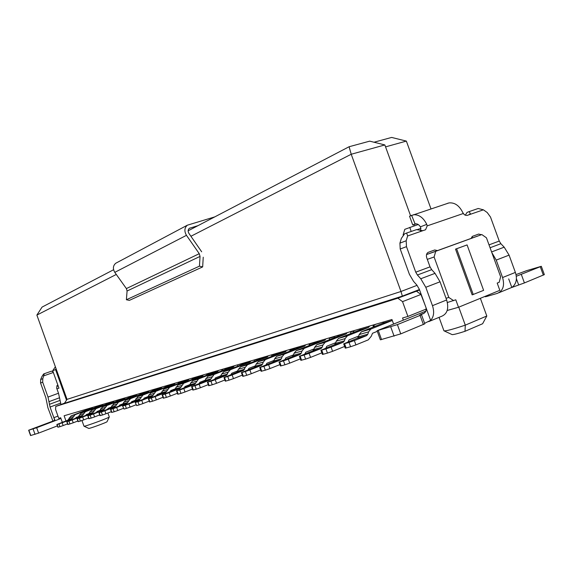 <?xml version="1.0" encoding="UTF-8"?>
<svg xmlns="http://www.w3.org/2000/svg" width="573" height="573" viewBox="0 0 573 573"><rect width="100%" height="100%" fill="white"/><g stroke="black" fill="none" stroke-linecap="round" stroke-linejoin="round"><path stroke-width="0.86" d="M214.76 216.895L187.321 225.203C184.413 227.861 184.126 231.241 186.461 235.331L199.261 253.689L200.049 256.41L199.447 266.159L202.663 266.911L203.236 257.22M201.667 251.791L188.918 233.383C187.758 231.334 187.901 229.644 189.369 228.319L198.036 225.633M202.663 266.911L129.348 300.374L126.389 299.751L199.447 266.159M116.792 262.692L115.725 263.258C112.996 265.693 112.688 268.73 114.793 272.354L126.382 288.584L127.077 291.012L126.389 299.751M417.072 285.34L400.985 291.485L402.353 296.119L419.429 289.53M410.547 215.684L384.855 144.94L351.213 154.252L400.985 291.485L67.034 399.374L64.42 403.306L402.353 296.119M384.855 144.94L369.7 141.151L349.1 146.738L351.213 154.252L190.916 236.269M116.29 274.446L36.88 315.078L67.034 399.374M414.243 225.855L413.799 224.637M430.996 208.887L406.357 141.094L385.557 146.874M406.357 141.094L391.631 137.434L374.026 142.233M349.1 146.738L188.13 230.804M113.59 269.733L42.073 307.085L36.88 315.078M393.565 323.946L391.946 319.49L64.119 415.762L65.967 420.933M128.237 397.304L128.918 397.046M56.011 368.561L55.567 369.599L66.504 400.169M403.378 235.524L403.127 234.83L404.789 229.336L418.204 224.509M56.935 388.852L58.947 388.15L52.709 370.71L55.373 366.784M463.937 214.266L463.507 213.758M420.876 228.383L416.858 229.759M426.534 254.555L471.013 238.447M472.532 237.881L472.066 236.599M471.02 238.418L481.836 234.572L486.441 237.795L500.623 276.73L499.205 282.274L497.199 283.083L499.835 290.325L458.507 307.264L455.793 299.794L447.384 302.501M427.3 259.368L434.105 256.983L435.731 251.311L426.527 254.577M58.009 385.522L56.627 386.009L58.002 385.507M411.17 231.471L409.802 227.366M403.127 234.83L404.144 234.436M52.709 370.71L55.567 369.599M435.731 251.311L481.836 234.572M425.008 304.908L420.954 294.465L402.54 301.649L407.904 316.439L402.561 317.994L403.299 320.028M63.746 421.785L62.271 422.201L60.681 417.753L58.747 418.319L55.581 409.451L55.731 406.443L397.87 298.182L419.601 290.01M447.184 310.494L458.507 307.264M64.505 403.177L55.731 406.443M402.54 301.649L397.87 298.182M407.904 316.439L426.326 309.033M416.277 291.07L420.954 294.465M446.03 298.282L448.802 297.451L434.105 256.983M453.658 300.653L448.802 297.451M458.751 307.164L465.29 325.149L486.799 316.002L480.367 298.304M439.054 317.356L443.932 330.793C445.407 331.28 452.527 329.396 465.29 325.149L465.011 331.301C458.099 333.529 453.816 334.632 452.161 334.618L444.204 330.922M81.968 420.546L83.987 426.197C83.586 427.157 110.238 417.388 109.285 416.929L107.882 413.018M486.799 316.002L482.616 323.745L465.011 331.301M109.257 417.001L107.044 421.678C107.703 422.057 88.493 429.105 88.729 428.396L84.059 426.233M472.159 294.88L455.521 249.133L467.081 244.915L483.612 290.361L472.159 294.88M473.262 294.558L456.609 248.754L455.521 249.133M456.609 248.754L467.081 244.915M383.931 321.84L382.743 323.265L392.297 320.465L382.814 323.236M392.24 320.486L370.853 329.052L368.561 331.874L367.866 334.166L366.699 335.592L354.35 340.577L355.912 344.896L368.31 339.846L371.254 336.265L372.522 333.264L377.299 331.33M344.566 343.678L349.036 342.425L350.597 346.737L346.121 347.969L344.566 343.678L343.685 343.85L357.316 338.249L358.476 336.838L359.171 334.568L361.463 331.774L382.743 323.265M349.036 342.425L354.35 340.577M350.597 346.737L355.912 344.896M346.121 347.969L345.24 348.126L343.7 343.864M490.073 247.751L500.866 243.697L499.248 241.061L490.502 217.052L487.229 212.547L483.397 209.818L466.988 215.462L464.904 215.047L463.321 213.5L427.172 225.891L425.596 229.723L407.625 235.969L406.185 240.76L406.486 246.655L415.747 272.182L430.022 266.86L426.77 257.907C426.018 255.35 426.455 253.51 428.074 252.392L434.678 249.978L437.629 250.602M471.006 238.49L472.481 236.32L478.641 234.071L481.449 234.708M426.097 311.01L377.077 330.714L397.39 324.605L420.095 315.422L421.506 314.735L419.708 315.057L421.105 314.369C425.001 313.581 426.627 311.325 425.983 307.586L419.357 289.336L416.865 285.096L413.541 281.357L409.409 274.331L400.212 248.99L399.925 243.131L401.365 238.375L404.574 233.827L406.658 233.018L407.625 235.969M420.475 230.84L420.869 228.333L420.389 226.851C418.97 224.63 417.294 223.635 415.368 223.857L412.718 224.924L416.249 223.814M412.718 224.924L409.545 216.2L448.974 202.928C454.59 202.376 459.123 205.449 462.569 212.139L463.321 213.5M448.974 202.928L447.355 203.401M413.183 214.796C418.741 214.295 423.275 217.482 426.77 224.365L427.172 225.891M422.831 230.718L416.564 229.623L406.658 233.018M424.614 323.301L430.617 320.364C433.861 316.848 434.477 311.948 432.472 305.667L425.796 287.281L420.768 278.757L417.416 275.004L415.747 272.182M417.416 275.004L431.684 269.654L430.022 266.86M431.684 269.654L435.029 273.357L440.043 281.787L446.646 299.98C449.01 308.36 447.377 313.782 441.747 316.253L428.726 321.611M485.102 296.363L485.245 296.764L486.656 296.47L497.314 293.39C503.058 290.883 504.82 285.598 502.585 277.547L496.225 260.092L491.849 252.636M500.866 243.697L504.19 247.171L509.082 255.128L515.378 272.411C517.254 278.328 516.488 283.012 513.086 286.464L511.825 287.467L508.702 278.901M468.872 214.832L470.354 213.7L469.158 211.595L478.211 208.486L483.397 209.818M465.29 215.247L467.016 212.418L469.158 211.595M421.506 314.735L424.808 323.831L400.749 333.88L380.372 339.818L377.077 330.714M516.302 276.265L541.313 266.302L526.566 270.678L516.022 274.603M541.313 266.302L544.35 274.625L524.417 282.933L511.825 287.467M52.924 421.105L47.903 407.74L45.861 397.798L40.576 383.008L40.662 379.498L41.922 376.561L43.627 373.968L44.336 373.696L42.782 378.696L42.696 382.22L48.01 397.075L58.503 393.236L56.627 388L57.715 384.698M53.339 372.464L44.049 375.745M58.503 393.236L60.974 404.488M54.772 420.267L50.052 407.052L48.01 397.075M53.103 371.813L51.599 371.139L44.336 373.696M144.038 392.612L139.991 394.167M57.959 416.113L53.848 417.674L54.829 419.723L53.862 420.747L28.65 430.23L36.679 427.716L60.946 418.483M57.386 425.889L38.606 433.102L30.555 435.559L28.65 430.23M373.209 324.991L373.145 327.104M360.718 328.658L359.543 330.048L368.525 327.427L369.7 326.023M368.525 327.427L347.396 335.85L345.118 338.6L344.423 340.835L343.27 342.231L331.079 347.123L332.591 351.321L344.631 346.443M348.019 341.995L349.014 339.939L358.719 336.043M321.718 350.096L325.937 348.914L327.448 353.104L323.222 354.264L321.718 350.096L320.916 350.253L334.403 344.738L335.549 343.363L336.251 341.15L338.521 338.421L359.543 330.048M325.937 348.914L331.079 347.123M327.448 353.104L332.591 351.321M323.222 354.264L322.427 354.408L320.93 350.268M383.401 321.997L383.86 322.055M350.719 331.595L350.655 333.586M338.75 335.112L337.583 336.473L346.085 333.987L347.252 332.612M346.085 333.987L325.22 342.267L322.964 344.96L322.27 347.138L321.124 348.499L309.098 353.312L310.566 357.387L321.861 352.839M325.829 348.176L326.796 346.25L335.771 342.654M299.393 356.306L304.12 355.045L305.588 359.113L300.861 360.345L299.407 356.313L312.736 350.877L313.875 349.53L314.577 347.374L316.819 344.702L337.583 336.473M304.12 355.045L309.098 353.312M305.588 359.113L310.566 357.387M376.719 323.96L373.231 325.349M329.403 337.855L329.339 339.739M317.922 341.229L316.762 342.561L324.827 340.197L325.987 338.858M324.827 340.197L304.234 348.348L302 350.984L301.298 353.104L300.166 354.436L288.298 359.164L289.73 363.132L300.331 358.877M304.829 354.035L305.767 352.223L314.076 348.907M279.703 361.9L283.477 360.84L284.91 364.808L281.121 365.846L279.703 361.9L279.022 362.036L292.223 356.685L293.347 355.367L294.049 353.262L296.27 350.655L316.762 342.561M283.477 360.84L288.298 359.164M284.91 364.808L289.73 363.132M281.121 365.846L280.455 365.968L279.037 362.043M355.926 330.062L350.74 331.968M373.245 325.808L375.286 326.245M309.184 343.793L309.119 345.576M298.146 347.03L297 348.334L304.664 346.099L305.81 344.781M304.664 346.099L284.33 354.114L282.117 356.685L281.422 358.762L280.297 360.059L268.594 364.707L269.99 368.568L279.953 364.586M284.917 359.593L285.827 357.881L293.526 354.83M259.712 367.465L263.917 366.333L265.313 370.194L261.109 371.297L259.727 367.472L272.762 362.193L273.88 360.904L274.574 358.848L276.773 356.299L297 348.334M263.917 366.333L268.594 364.707M265.313 370.194L269.99 368.568M336.143 335.878L332.032 337.504L329.883 337.712M352.689 331.352L354.544 332.039M289.967 349.437L289.909 351.127M279.359 352.553L278.22 353.828L285.504 351.7L286.643 350.411M285.504 351.7L265.435 359.586L263.251 362.1L262.556 364.127L261.446 365.402L249.9 369.965L251.261 373.732L260.636 369.993M266.008 364.872L266.896 363.261L274.037 360.431M241.964 372.5L245.359 371.548L246.719 375.308L243.31 376.246L241.964 372.5L241.383 372.615L254.283 367.429L255.386 366.168L256.081 364.163L258.258 361.663L278.22 353.828M245.359 371.548L249.9 369.965M246.719 375.308L251.261 373.732M243.31 376.246L242.744 376.346L241.398 372.629M317.284 341.415L313.223 343.012L311.103 343.227M333.572 336.888L334.976 337.504M271.688 354.802L271.631 356.413M261.467 357.803L260.414 359.027L259.641 358.719M224.494 377.414L227.732 376.504L229.05 380.171L225.812 381.059L224.494 377.414L223.964 377.514L236.713 372.4L238.497 369.205L240.653 366.763L260.35 359.056L267.283 357.029L268.408 355.769M267.283 357.029L247.479 364.786L245.316 367.25L243.525 370.473L232.137 374.964L233.462 378.638L242.3 375.129M248.037 369.893L248.904 368.367L255.529 365.76M227.732 376.504L232.137 374.964M229.05 380.171L233.462 378.638M225.812 381.059L225.289 381.152L223.979 377.521M298.103 347.166L293.19 348.491M310.659 344.967L309.205 344.631M315.336 342.181L316.396 342.704M254.276 359.916L254.219 361.448M244.427 362.809L243.317 364.034L249.921 362.1L251.038 360.868M249.921 362.1L230.382 369.735L228.247 372.149L226.471 375.301L215.24 379.72L216.53 383.301L224.867 379.999M230.94 374.678L231.771 373.238L237.931 370.817M207.383 382.177L210.957 381.217L212.246 384.791L208.672 385.729L207.397 382.184L219.982 377.141L221.751 374.011L223.878 371.619L243.317 364.034M210.957 381.217L215.24 379.72M212.246 384.791L216.53 383.301M279.216 352.882L276.093 353.512M293.054 349.888L291.585 349.358M237.673 364.793L237.616 366.254M228.169 367.587L227.066 368.783L233.376 366.942L234.479 365.732M233.376 366.942L214.094 374.455L210.219 379.906L199.146 384.247L200.407 387.742L208.278 384.641M214.639 379.24L215.455 377.872L221.171 375.63M191.583 386.617L194.978 385.701L196.231 389.196L192.843 390.084L191.597 386.625L204.038 381.654L207.892 376.253L227.066 368.783M194.978 385.701L199.146 384.247M196.231 389.196L200.407 387.742M254.29 360.181L261.166 358.275M261.259 358.254L259.755 358.311M276.322 354.572L275.269 354.143M289.959 350.719L292.445 349.738M221.823 369.449L221.765 370.846M212.64 372.142L211.552 373.324L217.575 371.562L218.671 370.373M217.575 371.562L198.559 378.954L194.72 384.297L183.804 388.566L185.029 391.982L192.471 389.053M199.089 383.595L199.884 382.291L205.198 380.214M176.513 390.85L179.743 389.984L180.968 393.4L177.745 394.245L176.527 390.858L188.818 385.966L192.635 380.673L211.552 373.324M179.743 389.984L183.804 388.566M180.968 393.4L185.029 391.982M238.153 364.65L244.227 363.239M271.645 356.299L276.157 354.529M206.674 373.897L206.617 375.236M197.8 376.504L196.725 377.657L202.484 375.974L203.565 374.814M202.484 375.974L183.718 383.251L179.922 388.487L169.157 392.684L170.353 396.022L177.394 393.264M184.241 387.756L185.036 386.503L189.95 384.59M162.123 394.897L165.196 394.066L166.392 397.404L163.326 398.214L162.138 394.904L174.278 390.084L178.053 384.891L196.725 377.657M165.196 394.066L169.157 392.684M166.392 397.404L170.353 396.022M223.434 368.976L227.968 368.009M192.184 378.151L192.127 379.441M183.596 380.673L182.529 381.811L188.109 380.171L189.111 379.054M188.044 380.193L169.529 387.362L165.776 392.491L155.154 396.623L156.329 399.89L162.99 397.282M170.045 391.731L170.797 390.55L175.388 388.766M148.364 398.765L151.293 397.977L152.468 401.236L149.546 402.01L148.386 398.772L160.376 394.023L164.107 388.931L182.529 381.811M151.293 397.977L155.154 396.623M152.468 401.236L156.329 399.89M209.324 373.116L212.44 372.557M178.31 382.227L178.253 383.459M169.988 384.669L168.935 385.779L174.221 384.239L175.274 383.115M174.221 384.239L155.949 391.295L152.239 396.323L141.76 400.391L142.906 403.585L149.224 401.121M156.458 395.542L157.188 394.417L161.464 392.756M135.55 402.396L138 401.709L139.146 404.903L136.689 405.577L135.207 402.468L147.068 397.791L150.763 392.799L168.935 385.779M138 401.709L141.76 400.391M139.146 404.903L142.906 403.585M136.689 405.577L135.221 402.468M195.78 377.098L197.592 376.919M221.837 369.786L223.255 370.273M165.01 386.13L164.952 387.319M156.945 388.501L155.906 389.59L160.97 388.114L162.016 387.011M160.97 388.114L142.942 395.062L139.268 399.997L128.939 404.001L130.064 407.124L136.052 404.796M143.443 399.195L144.152 398.12L148.128 396.58M122.923 405.942L125.265 405.283L126.389 408.413L124.033 409.058L122.593 406.006L134.318 401.401L137.971 396.502L155.906 389.59M125.265 405.283L128.939 404.001M126.389 408.413L130.064 407.124M124.033 409.058L122.608 406.013M182.773 380.916L183.475 380.945M193.438 377.786L192.191 378.266M207.985 373.51L209.439 374.14M152.246 389.876L152.196 391.022M144.432 392.176L143.4 393.25L148.321 391.803L149.295 390.75M148.264 391.825L130.472 398.672L126.841 403.514L116.656 407.453L117.752 410.519L123.431 408.313M130.966 402.697L131.661 401.666L135.357 400.24M110.51 409.409L113.06 408.714L114.156 411.772L111.613 412.445L110.525 409.409L122.092 404.86L125.702 400.054L143.4 393.25M113.06 408.714L116.656 407.453M114.156 411.772L117.752 410.519M180.674 381.532L178.318 382.442M195.042 377.313L196.217 377.858M139.998 393.479L139.948 394.575M132.413 395.707L131.396 396.76L136.066 395.391L137.083 394.331M136.066 395.391L118.504 402.139L114.915 406.894L104.866 410.777L105.941 413.77L111.334 411.679M118.998 406.056L119.671 405.075L123.109 403.743M98.914 412.667L101.357 412.001L102.431 415.002L99.996 415.647L98.928 412.675L110.353 408.184L113.927 403.464L131.396 396.76M101.357 412.001L104.866 410.777M102.431 415.002L105.941 413.77M179.428 383.008L178.318 382.635M168.398 385.135L165.017 386.438M182.594 380.966L178.318 382.506M128.23 396.931L128.18 397.991M120.86 399.102L119.857 400.133L124.341 398.822L125.351 397.777M124.341 398.822L107.015 405.469L103.462 410.139L93.549 413.957L94.602 416.9L99.731 414.909M107.495 409.287L108.154 408.341L111.348 407.109M87.776 415.797L90.119 415.16L91.171 418.097L88.836 418.713L87.791 415.797L99.079 411.378L102.61 406.744L119.857 400.133M90.119 415.16L93.549 413.957M91.171 418.097L94.602 416.9M156.579 388.609L152.253 390.184M167.33 386.403L166.242 385.966M178.267 383.358L179.27 382.972M116.913 400.255L116.863 401.279M109.751 402.361L108.755 403.378L113.074 402.117L114.07 401.093M113.074 402.117L95.963 408.664L92.454 413.255L82.677 417.015L83.708 419.902L88.579 418.018M96.443 412.395L97.088 411.486L100.06 410.34M77.076 418.806L79.318 418.197L80.349 421.076L78.114 421.671L77.083 418.806L88.242 414.444L91.737 409.896L108.755 403.378M79.318 418.197L82.677 417.015M80.349 421.076L83.708 419.902M144.396 392.261L139.998 393.536M155.706 389.669L154.817 389.282M106.019 403.456L105.969 404.445M99.05 405.505L98.069 406.508L102.23 405.29L103.212 404.28M102.23 405.29L85.341 411.743L81.875 416.249L72.219 419.959L73.229 422.788L77.871 420.997M85.814 415.382L86.444 414.508L93.42 412.245M66.776 421.699L68.932 421.112L69.942 423.934L67.8 424.507L66.79 421.699L77.813 417.402L81.266 412.925L98.069 406.508M68.932 421.112L72.219 419.959M69.942 423.934L73.229 422.788M132.32 395.9L128.946 396.724M144.281 392.491L143.802 392.484M95.526 406.536L95.483 407.496M88.751 408.528L87.776 409.516L91.787 408.341L92.762 407.353M91.787 408.341L75.113 414.709L71.682 419.135L62.156 422.788L63.145 425.567L67.564 423.862M75.579 418.261L76.195 417.416L82.827 415.26M56.87 424.486L58.94 423.92L59.929 426.692L57.866 427.236L56.885 424.486L67.779 420.245L71.188 415.84L87.776 409.516M58.94 423.92L62.156 422.788M59.929 426.692L63.145 425.567M190.114 227.961L189.219 228.434M200.049 256.41L127.077 291.012M199.261 253.689L126.382 288.584M186.461 235.331L114.793 272.354M361.613 331.71L371.01 328.988M359.171 334.568L368.561 331.874M358.476 336.838L367.866 334.166M357.244 338.278L366.634 335.62M489.02 244.872L499.248 241.061M426.77 224.365L420.389 226.851M399.925 243.131L406.185 240.76M400.212 248.99L406.486 246.655M425.983 307.586L430.617 320.364M486.42 295.818L486.656 296.47M411.586 215.255L415.074 223.928M446.646 299.98L432.472 305.667M440.043 281.787L425.796 287.281M435.029 273.357L420.768 278.757M421.105 314.369L423.232 313.51M511.811 287.431L498.868 292.753M515.378 272.411L502.585 277.547M509.082 255.128L496.225 260.092M504.19 247.171L491.591 251.941M518.672 284.953L516.395 278.714M420.095 315.422L423.404 324.547M397.39 324.605L400.749 333.88M390.743 326.911L394.102 336.172M378.252 330.478L381.554 339.603M524.417 282.933L521.337 274.467M543.347 275.133L540.303 266.796M42.696 382.22L40.576 383.008M42.782 378.696L40.662 379.498M49.092 401.623L59.571 397.755M49.4 404.337L59.864 400.463M50.052 407.052L60.502 403.17M53.447 420.904L53.862 420.747M36.679 427.716L38.606 433.102M30.77 435.523L28.865 430.187M35.017 434.363L33.098 428.976M338.672 338.349L347.546 335.778M336.251 341.15L345.118 338.6M335.549 343.363L344.423 340.835M334.338 344.767L343.198 342.253M316.969 344.638L325.371 342.203M314.577 347.374L322.964 344.96M313.875 349.53L322.27 347.138M312.672 350.898L321.059 348.527M301.591 360.216L300.13 356.162M296.42 350.59L304.378 348.284M294.049 353.262L302 350.984M293.347 355.367L301.298 353.104M292.158 356.714L300.102 354.458M350.74 332.018L351.099 331.91M374.298 326.639L373.159 326.968M276.924 356.241L284.48 354.05M274.574 358.848L282.117 356.685M273.88 360.904L281.422 358.762M272.698 362.222L280.24 360.088M261.725 371.182L260.335 367.343M329.432 338.263L331.366 337.698M351.199 333.371L350.662 333.529M258.402 361.599L265.586 359.522M256.081 364.163L263.251 362.1M255.386 366.168L262.556 364.127M254.219 367.451L261.381 365.424M309.205 344.194L312.572 343.206M333.672 336.953L332.698 337.239M240.789 366.706L247.622 364.722M238.497 369.205L245.316 367.25M237.802 371.168L244.621 369.234M236.649 372.429L243.461 370.502M289.988 349.824L294.644 348.463M315.501 342.282L313.889 342.754M224.022 371.562L230.525 369.678M221.751 374.011L228.247 372.149M221.063 375.931L227.553 374.083M219.917 377.163L226.407 375.329M209.159 385.643L207.877 382.076M271.709 355.181L277.525 353.477M297.989 347.417L295.94 348.012M208.028 376.196L214.238 374.398M205.786 378.595L211.981 376.819M205.098 380.472L211.294 378.71M203.974 381.682L210.162 379.928M193.294 390.005L192.041 386.524M279.194 352.925L278.815 353.04M192.772 380.615L198.695 378.896M190.551 382.972L196.46 381.274M189.871 384.805L195.78 383.122M188.753 385.994L194.662 384.318M178.16 394.167L176.942 390.772M178.189 384.834L183.854 383.194M175.997 387.147L181.648 385.522M175.317 388.945L180.968 387.341M174.221 390.106L179.865 388.508M163.713 398.142L162.524 394.818M164.243 388.874L169.658 387.305M162.073 391.144L167.481 389.59M161.407 392.906L166.807 391.366M160.318 394.045L165.719 392.512M149.904 401.945L148.736 398.693M150.892 392.741L156.078 391.237M148.751 394.969L153.929 393.479M148.085 396.695L153.263 395.22M147.01 397.812L152.182 396.351M138.1 396.452L143.071 395.005M135.98 398.629L140.944 397.211M135.321 400.326L140.285 398.915M134.261 401.422L139.218 400.018M208.328 373.703L206.688 374.19M125.831 400.004L130.601 398.622M123.739 402.146L128.495 400.778M123.08 403.807L127.843 402.454M122.035 404.882L126.783 403.542M111.907 412.395L110.811 409.344M195.386 377.5L192.191 378.438M114.048 403.413L118.632 402.088M111.986 405.519L116.555 404.209M111.334 407.152L115.904 405.849M110.295 408.205L114.858 406.916M100.268 415.597L99.201 412.61M102.739 406.694L107.137 405.419M100.69 408.757L105.081 407.503M100.053 410.361L104.436 409.115M99.029 411.4L103.412 410.161M89.094 418.67L88.041 415.74M169.837 384.992L166.342 386.016M91.859 409.845L96.092 408.613M89.839 411.872L94.058 410.662M88.192 414.465L92.403 413.276M78.351 421.628L77.326 418.756M140.005 393.794L141.108 393.472M156.794 388.816L154.954 389.361M81.387 412.875L85.463 411.693M79.396 414.873L83.457 413.706M77.763 417.423L81.817 416.27M68.022 424.464L67.02 421.649M128.237 397.247L130.186 396.674M71.31 415.79L75.235 414.659M69.34 417.76L73.251 416.635M68.71 419.278L72.628 418.161M67.721 420.267L71.632 419.157M58.081 427.2L57.092 424.435M187.321 225.203L115.725 263.258M80.327 415.969L80.564 416.628M370.853 329.052L361.463 331.774M357.316 338.249L366.699 335.592M425.596 229.723L424.493 230.145M359.615 330.019L368.597 327.391M347.396 335.85L338.521 338.414M334.403 344.738L343.27 342.231M337.655 336.444L346.156 333.959M325.22 342.267L316.819 344.702M312.736 350.877L321.124 348.499M316.833 342.532L324.898 340.169M304.234 348.348L296.27 350.655M292.216 356.685L300.166 354.436M297.072 348.305L304.729 346.071M284.33 354.114L276.773 356.299M272.762 362.193L280.297 360.059M278.292 353.799L285.569 351.672M265.435 359.586L258.258 361.663M254.283 367.429L261.446 365.402M260.414 359.027L267.347 357M247.479 364.786L240.653 366.763M236.706 372.407L243.525 370.473M243.382 364.005L249.993 362.079M230.382 369.735L223.878 371.619M219.982 377.141L226.471 375.301M227.13 368.761L233.44 366.913M214.094 374.455L207.892 376.253M204.031 381.661L210.219 379.906M211.616 373.295L217.64 371.533M198.559 378.954L192.635 380.673M188.811 385.966L194.72 384.297M196.783 377.636L202.548 375.945M183.718 383.251L178.053 384.891M174.278 390.084L179.922 388.487M182.594 381.783L188.109 380.171M169.529 387.362L164.107 388.931M160.376 394.023L165.776 392.491M168.999 385.758L174.285 384.211M155.949 391.295L150.763 392.799M147.068 397.791L152.239 396.323M155.963 389.568L161.034 388.086M142.942 395.062L137.971 396.502M134.311 401.401L139.268 399.997M143.465 393.221L148.321 391.803M130.472 398.672L125.702 400.054M122.085 404.86L126.841 403.514M131.453 396.738L136.123 395.37M118.504 402.139L113.927 403.464M110.353 408.184L114.915 406.894M119.915 400.112L124.405 398.801M107.015 405.469L102.61 406.744M99.079 411.378L103.462 410.139M108.813 403.356L113.132 402.096M95.963 408.664L91.737 409.896M88.242 414.451L92.454 413.255M98.126 406.479L102.288 405.269M85.341 411.743L81.266 412.925M77.813 417.402L81.875 416.249M87.834 409.487L91.845 408.32M75.113 414.709L71.188 415.84M67.772 420.245L71.682 419.135"/></g></svg>

